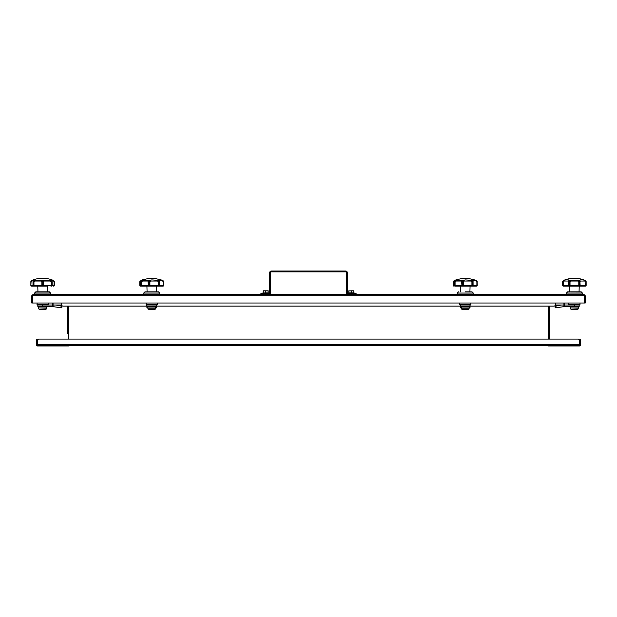 <?xml version="1.0" encoding="UTF-8"?>
<svg xmlns="http://www.w3.org/2000/svg" width="617" height="617" viewBox="0 0 617 617"><rect width="100%" height="100%" fill="white"/><g stroke="black" fill="none" stroke-linecap="round" stroke-linejoin="round"><path stroke-width="0.93" d="M583.759 294.941L584.484 295.666L584.484 303.024L585.201 303.024L585.201 295.666L583.759 294.224L584.422 295.666L584.422 303.024L32.578 303.024L32.578 295.666L33.241 294.224L583.759 294.224M584.484 295.666L585.201 295.666M33.241 294.224L31.799 295.666L31.799 303.024L32.516 303.024L32.516 295.666L31.799 295.666M33.241 294.941L32.516 295.666M32.578 295.666L584.422 295.666L584.276 295.157M66.983 345.967L68.587 345.967L68.587 345.489L37.552 345.489L37.552 340.692A1.596 1.596 0 0 1 39.156 339.088L577.844 339.088A1.596 1.596 0 0 1 579.448 340.692L579.448 345.489L66.983 345.489L66.983 345.967L37.552 345.967A0.956 0.956 0 0 1 36.596 345.003L36.596 341.17L37.074 341.17L37.074 339.566L36.596 339.566L36.596 341.17M52.592 303.024L52.592 306.618L53.07 306.618L53.07 303.024M37.074 341.17L37.074 345.003A0.478 0.478 0 0 0 37.552 345.489M146.915 306.14L63.15 306.14A1.596 1.596 0 0 1 61.546 304.543L61.546 303.024M555.454 303.024L555.454 304.543A1.596 1.596 0 0 1 553.85 306.14L470 306.14M460.405 306.14L156.517 306.14M553.85 306.14L549.377 306.14L549.377 339.088L577.844 339.088M67.623 333.728L67.623 306.14L63.15 306.14M550.017 345.967L550.017 345.489L548.413 345.489L548.413 345.967L579.448 345.967A0.956 0.956 0 0 0 580.404 345.003L580.404 339.566L579.926 339.566L579.926 345.003A0.478 0.478 0 0 1 579.448 345.489M555.177 305.446L555.177 305.97L555.971 306.032L561.539 305.022L555.377 305.022L563.93 305.022L563.93 306.618L564.408 306.618L564.408 303.024M564.408 306.618L574.365 306.618L574.365 305.022L563.93 305.022L563.93 303.024M67.623 339.088L39.156 339.088M353.911 294.224L353.911 293.422L356.086 293.422L356.086 294.224M353.911 293.422L348.088 293.422A0.802 0.802 0 0 1 347.286 292.628L347.286 272.629A1.596 1.596 0 0 0 345.69 271.033L271.31 271.033A1.596 1.596 0 0 0 269.714 272.629L269.714 292.628A0.802 0.802 0 0 1 268.912 293.422L263.089 293.422L263.089 294.224M260.914 294.224L260.914 293.422L263.089 293.422M268.912 294.224A1.596 1.596 0 0 0 270.516 292.628L270.516 272.629A0.802 0.802 0 0 1 271.31 271.835L345.69 271.835A0.802 0.802 0 0 1 346.484 272.629L346.484 292.628A1.596 1.596 0 0 0 348.088 294.224M351.281 290.784L353.402 290.784L351.281 290.784M351.328 290.784L351.366 292.867L353.803 292.867L353.726 290.784L349.245 290.869M348.767 290.869L348.767 292.867L348.844 290.784M351.281 292.867L347.926 293.106L354.644 293.106L351.281 292.867M353.688 290.784L348.844 290.869L348.844 292.867L351.204 292.867L351.243 290.784M265.719 290.784L263.598 290.784L265.719 290.784M268.233 292.867L268.156 290.784L263.274 290.784L263.197 292.867M265.757 290.784L265.796 292.867L268.156 292.867L268.117 290.784M265.719 292.867L262.356 293.106L269.074 293.106L265.719 292.867M44.193 309.125L40.992 309.125M46.445 308.762L38.994 309.125A9.61 9.61 0 0 0 40.869 309.665L44.324 309.665A9.61 9.61 0 0 0 46.19 309.125L46.499 307.035L38.686 307.035L39.087 306.618M47.254 291.826L47.424 286.149L31.652 286.149L37.76 286.149L37.938 291.826M43.969 281.043L43.375 280.303L50.378 280.303L51.789 281.198L51.234 281.707L50.185 281.043L43.969 281.043L43.337 281.707L43.337 285.347L52.167 285.347A0.802 0.764 -90 0 1 51.404 286.149L51.234 281.707L51.89 281.198A0.802 0.532 -16.9 0 1 52.167 281.684L51.697 281.707L51.697 285.347A0.802 0.393 90 0 1 51.311 286.149L50.941 286.149M42.666 286.149L43.337 285.347A0.802 0.671 90 0 1 42.666 286.149L34.344 286.149M53.54 286.149A0.802 0.802 0 0 0 54.335 285.347A0.802 0.787 90 0 1 53.532 286.149A0.802 0.578 -90 0 0 54.111 285.347L54.327 281.707L54.335 285.347M42.519 286.149A0.802 0.671 -90 0 1 41.848 285.347L41.848 281.707L41.223 281.043L34.999 281.043L33.95 281.707L33.95 285.347L42.218 285.347L42.519 286.149M31.652 286.149A0.802 0.802 0 0 1 30.85 285.347L30.865 281.707L30.85 285.347A0.802 0.787 -90 0 0 31.652 286.149A0.802 0.578 90 0 1 31.074 285.347L33.017 285.347A0.802 0.764 90 0 0 33.788 286.149A0.802 0.802 0 0 1 32.986 285.347L33.017 281.707A0.802 0.532 16.9 0 1 33.017 281.468L33.017 281.468A0.802 0.532 16.9 0 1 33.295 281.198L34.807 280.303L41.809 280.303L42.974 281.707L42.218 281.707L42.218 285.347L42.974 285.347L43.337 281.707A0.802 0.463 28 0 0 42.673 281.198L43.375 280.303L41.809 280.303L41.223 281.043M33.881 286.149A0.802 0.393 -90 0 1 33.488 285.347L33.488 281.707L33.017 281.707L33.017 285.347L33.95 285.347L33.881 286.149M54.157 281.707L54.327 281.707A0.802 0.717 160.6 0 0 54.288 281.437L51.712 280.496L52.167 281.468A0.802 0.802 0 0 1 52.198 281.707L52.167 281.707A0.802 0.694 31.8 0 0 51.89 281.198L51.358 280.303L51.897 281.043L51.358 280.303L52.121 279.902L54.142 281.198A0.802 0.401 -34 0 1 54.196 281.259L52.121 279.902A30.904 30.904 0 0 0 45.712 278.39L39.473 278.39A30.904 30.904 0 0 0 33.071 279.902L33.835 280.303L33.295 281.198A0.802 0.694 148.2 0 0 33.017 281.707L32.986 281.707A0.802 0.802 0 0 1 33.017 281.468L33.411 280.596M33.295 281.043L33.827 280.303L33.295 281.043C33.727 280.319 33.21 280.319 31.752 281.043L31.074 281.707L30.865 285.347M30.865 281.707L30.85 281.714A0.802 0.717 19.4 0 1 30.896 281.437L31.074 281.707A0.802 0.401 34 0 1 30.989 281.259L32.053 280.319M53.432 281.043L53.131 280.319M54.219 281.298A0.802 0.717 160.6 0 1 54.288 281.437A0.802 0.802 0 0 0 54.196 281.259A0.802 0.401 -34 0 1 54.111 281.707L54.111 285.347L52.198 285.347L52.198 281.707M31.752 281.043L32.099 280.303L31.043 281.198A0.802 0.401 34 0 0 30.989 281.259A0.802 0.802 0 0 0 30.896 281.437A0.802 0.717 19.4 0 1 30.966 281.298M41.848 281.707A0.802 0.463 -28 0 1 42.511 281.198L41.848 281.707M34.999 281.043L34.807 280.303L33.835 280.303M33.395 281.198L33.95 281.707L33.395 281.198M51.358 280.303L50.378 280.303L50.185 281.043M42.38 278.313L42.812 278.313M34.598 294.147L50.594 294.147L50.594 293.06L34.598 293.06L34.675 294.224M50.594 293.06L49.36 291.826L35.832 291.826L34.621 293.006L50.571 293.006M36.997 303.024L37.429 305.022L48.172 304.644L37.02 304.644M48.195 303.024L48.172 304.644M61.823 305.446L61.823 307.783L61.029 307.844L61.823 307.783L61.823 305.97L55.461 305.022L61.623 305.022M37.838 305.022L37.838 306.618L42.635 306.618L42.635 305.022L55.461 305.022M53.07 306.618L61.029 307.844L61.029 306.032M42.635 306.618L52.592 306.618M576.008 309.125L572.807 309.125M578.252 308.762L578.006 309.125A9.61 9.61 0 0 1 576.131 309.665L572.676 309.665A9.61 9.61 0 0 1 570.81 309.125L578.252 308.762L578.314 307.035L570.501 307.035L570.902 306.618M584.901 280.303L585.957 281.198A0.802 0.401 -34 0 1 586.011 281.259A0.802 0.802 0 0 1 586.104 281.437L585.973 285.347A0.802 0.656 90 0 1 585.317 286.149L585.957 281.198A0.802 0.717 -19.4 0 1 586.135 281.707L586.15 285.347A0.802 0.802 0 0 1 585.348 286.149L569.476 286.149A0.802 0.794 -90 0 1 568.681 285.347L568.882 285.347A0.802 0.594 90 0 0 569.476 286.149L563.46 286.149A0.802 0.802 0 0 1 562.665 285.347L562.673 281.722M563.221 285.347L563.498 286.149A0.802 0.656 -90 0 1 562.843 285.347L568.681 285.347L568.481 281.043L564.177 281.043L563.221 281.707L563.221 285.347M579.062 291.826L579.24 286.149L583.119 286.149M583.212 286.149L582.749 286.149M582.656 286.149L566.159 286.149L569.576 286.149L569.746 291.826M579.201 286.149A0.802 0.409 -90 0 1 578.785 285.347L579.926 285.347L579.926 281.707L579.247 281.707L579.201 286.149M570.023 285.347A0.802 0.409 90 0 1 569.614 286.149L569.56 281.707L568.882 281.707L568.882 285.347L578.785 285.347L578.785 281.707L577.859 281.043L570.956 281.043L570.023 281.707L570.023 285.347M579.332 286.149A0.802 0.594 -90 0 0 579.926 285.347L580.127 285.347A0.802 0.794 90 0 1 579.332 286.149M583.929 279.902A30.904 30.904 0 0 0 577.527 278.39L571.288 278.39A30.904 30.904 0 0 0 564.879 279.902L562.858 281.198L564.262 280.303L564.177 281.043M562.781 281.298A0.802 0.401 34 0 1 562.804 281.259L564.262 280.303C566.73 279.547 568.35 279.547 569.113 280.303L568.481 281.043M568.681 281.707A0.802 0.555 -7.2 0 1 569.206 281.198A0.802 0.54 124.3 0 0 568.882 281.707L568.681 281.707M570.956 281.043L570.524 280.303L569.113 280.303L569.206 281.198L570.524 280.303L578.291 280.303L579.61 281.198A0.802 0.54 55.7 0 1 579.926 281.707L580.127 285.347L586.15 285.347M562.843 281.707A0.802 0.594 51.4 0 1 562.889 281.198L563.221 281.707L562.673 281.707A0.802 0.717 -160.6 0 1 562.712 281.437L562.665 281.714M580.327 281.043L580.127 281.707A0.802 0.555 7.2 0 0 579.61 281.198L579.702 280.303C580.466 279.547 582.078 279.547 584.546 280.303L585.919 281.198A0.802 0.594 128.6 0 1 585.973 281.707L584.638 281.043L580.327 281.043L579.702 280.303L578.291 280.303L577.859 281.043M569.344 281.198L570.023 281.707L569.344 281.198M578.785 281.707L579.463 281.198L578.785 281.707M584.947 280.326L586.011 281.259A0.802 0.401 -34 0 1 586.034 281.298M584.638 281.043L584.893 280.303M574.188 278.313L574.62 278.313M581.229 291.849L567.586 291.849L581.168 291.826L582.379 293.006L582.325 294.224M582.402 293.06L566.406 293.06L566.491 294.224M566.406 293.06L582.379 293.006M567.586 291.849L566.429 293.006M580.003 303.024L579.98 304.644L568.805 304.59L580.003 304.59M568.805 303.024L568.805 304.59M569.183 304.999L579.625 304.999L568.828 304.644M555.177 307.783L555.177 305.97L555.177 307.783L555.971 307.844L563.93 306.618M574.365 306.618L579.162 306.618L579.162 305.022M143.506 286.149L141.694 286.149A0.802 0.54 -90 0 1 141.154 285.347L141.154 281.707L140.83 285.347L141.586 285.347L141.694 286.149L149.191 286.149A0.802 0.748 -90 0 1 148.442 285.347L148.728 285.347A0.802 0.455 90 0 0 149.191 286.149L149.461 281.707L148.728 281.707L148.728 285.347L149.892 285.347A0.802 0.555 90 0 1 149.337 286.149L158.685 286.149L158.43 285.347L158.908 285.347L158.8 286.149A0.802 0.694 -90 0 0 159.502 285.347L159.502 281.707L158.908 281.707L158.908 285.347L163.397 285.347L163.397 281.707L162.564 281.043C160.682 280.319 159.687 280.319 159.564 281.043L159.595 285.347A0.802 0.794 -90 0 1 158.8 286.149A0.802 0.802 0 0 0 159.602 285.347L159.502 281.707A0.802 0.632 46.9 0 0 159.194 281.198L158.97 280.303C159.101 279.547 160.227 279.547 162.34 280.303L163.582 281.198A0.802 0.671 -39.5 0 1 163.706 281.707L163.706 285.347A0.802 0.74 90 0 1 162.965 286.149L158.762 286.149M163.397 281.707L163.706 281.707A0.802 0.671 140.5 0 0 163.582 281.198L163.397 281.707L162.34 280.303L154.875 278.39L148.635 278.39L141.146 280.303L140.113 281.707L140.113 285.347A0.802 0.44 90 0 0 140.553 286.149A0.802 0.74 -90 0 1 139.812 285.347L139.812 281.707A0.802 0.671 39.5 0 1 139.928 281.198L142.38 279.917M139.928 281.198L139.812 281.707M150.17 309.665A0.401 0.401 0 0 1 150.024 309.665L153.486 309.665A9.61 9.61 0 0 0 155.353 309.125A0.401 0.401 0 0 0 155.6 308.762L155.661 307.035A0.401 0.401 0 0 0 155.26 306.618M155.353 309.125L148.157 309.125A0.401 0.401 0 0 1 147.91 308.762L147.849 307.035A0.401 0.401 0 0 1 148.25 306.618M155.785 286.149L162.965 286.149A0.802 0.44 -90 0 0 163.397 285.347L163.706 285.347M150.687 281.043L149.892 281.707L149.892 285.347L158.43 285.347L158.43 281.707L157.42 281.043L150.687 281.043L150.162 280.303L151.759 279.902L157.744 280.303L159.194 281.198A0.802 0.555 -5.2 0 1 159.595 281.63L159.595 281.63A0.802 0.555 -5.2 0 1 159.595 281.707A0.802 0.802 0 0 0 159.595 281.63L159.564 281.144M142.612 281.043L141.586 281.707L141.586 285.347L148.442 285.347L148.011 281.043L142.612 281.043L142.558 280.303L148.635 280.303L149.044 281.198L150.162 280.303L148.635 280.303L148.011 281.043M141.879 280.303C142.974 279.547 142.974 279.547 141.879 280.303L141.131 281.198A0.802 0.486 58.3 0 0 141.154 281.707L142.558 280.303L141.424 281.043L141.879 280.303M140.884 281.46A0.802 0.478 26.6 0 1 141.062 281.198A0.802 0.725 172.2 0 0 140.83 281.707L140.83 285.347A0.802 0.794 90 0 0 141.625 286.149A0.802 0.802 0 0 1 140.83 285.347L139.812 285.347M157.42 281.043L157.744 280.303L158.962 280.303L159.564 281.043M158.43 281.707L159.07 281.198L158.43 281.707M149.198 281.198A0.802 0.386 35 0 1 149.892 281.707L149.198 281.198M163.004 280.658L163.582 281.198M149.044 281.198A0.802 0.416 119.2 0 0 148.728 281.707L148.442 281.707A0.802 0.524 -18.7 0 1 149.044 281.198M162.256 280.272L160.968 279.879M151.975 278.313L151.535 278.313A52.391 52.391 0 0 1 154.713 278.383L148.79 278.39M151.535 278.313A52.391 52.391 0 0 0 148.797 278.383M151.759 291.826L158.577 291.849L144.933 291.849L156.903 291.826L156.417 291.826L156.587 286.149M146.16 303.024L146.16 304.59L157.35 304.59L146.183 304.644L156.98 304.999L146.591 305.022L146.915 306.618L156.517 306.618L156.517 307.844L155.638 307.76M147.872 307.736L146.915 307.844L146.915 306.618M151.759 305.022L156.517 305.022L156.517 306.618M456.996 286.149L455.184 286.149A0.802 0.54 -90 0 1 454.644 285.347L454.644 281.707L454.32 285.347L455.076 285.347L455.184 286.149L462.681 286.149A0.802 0.748 -90 0 1 461.925 285.347L462.218 285.347A0.802 0.455 90 0 0 462.681 286.149L462.951 281.707L462.218 281.707L462.218 285.347L463.382 285.347A0.802 0.555 90 0 1 462.827 286.149L472.175 286.149L471.92 285.347L472.398 285.347L472.29 286.149A0.802 0.694 -90 0 0 472.984 285.347L472.984 281.707L472.398 281.707L472.398 285.347L476.887 285.347L476.887 281.707L476.046 281.043C474.172 280.319 473.177 280.319 473.054 281.043L473.085 285.347A0.802 0.794 -90 0 1 472.29 286.149A0.802 0.802 0 0 0 473.092 285.347L472.984 281.707A0.802 0.632 46.9 0 0 472.684 281.198L472.46 280.303C472.591 279.547 473.717 279.547 475.83 280.303L477.072 281.198A0.802 0.671 -39.5 0 1 477.188 281.707L477.188 285.347A0.802 0.74 90 0 1 476.447 286.149L472.252 286.149M476.463 286.149L477.265 285.347L477.095 281.229L475.854 280.303L468.365 278.39L462.125 278.39L454.636 280.303L453.603 281.707L453.603 285.347A0.802 0.44 90 0 0 454.035 286.149A0.802 0.74 -90 0 1 453.294 285.347L453.294 281.707A0.802 0.671 39.5 0 1 453.418 281.198L455.87 279.917M453.418 281.198L453.294 281.707M463.66 309.665A0.401 0.401 0 0 1 463.514 309.665L466.976 309.665A9.61 9.61 0 0 0 468.843 309.125A0.401 0.401 0 0 0 469.09 308.762L469.151 307.035A0.401 0.401 0 0 0 468.75 306.618M468.843 309.125L461.647 309.125A0.401 0.401 0 0 1 461.4 308.762L461.339 307.035A0.401 0.401 0 0 1 461.74 306.618M469.267 286.149L476.447 286.149A0.802 0.44 -90 0 0 476.887 285.347L477.188 285.347M464.177 281.043L463.382 281.707L463.382 285.347L471.92 285.347L471.92 281.707L470.91 281.043L464.177 281.043L463.652 280.303L465.241 279.902L471.234 280.303L472.684 281.198A0.802 0.555 -5.2 0 1 473.085 281.63L473.085 281.63A0.802 0.555 -5.2 0 1 473.085 281.707A0.802 0.802 0 0 0 473.085 281.63L473.046 281.144M456.102 281.043L455.076 281.707L455.076 285.347L461.925 285.347L461.501 281.043L456.102 281.043L456.048 280.303L462.125 280.303L462.534 281.198L463.652 280.303L462.125 280.303L461.501 281.043M477.072 281.198L475.83 280.303L476.887 281.707L477.072 281.198A0.802 0.671 140.5 0 1 477.188 281.707L476.887 281.707M455.369 280.303C456.464 279.547 456.464 279.547 455.369 280.303L454.621 281.198A0.802 0.486 58.3 0 0 454.644 281.707L456.048 280.303L454.914 281.043L455.369 280.303M454.367 281.46A0.802 0.478 26.6 0 1 454.552 281.198A0.802 0.725 172.2 0 0 454.32 281.707L454.313 285.347A0.802 0.794 90 0 0 455.115 286.149A0.802 0.802 0 0 1 454.313 285.347L454.32 285.347M470.91 281.043L471.226 280.303L472.452 280.303L473.054 281.043M471.92 281.707L472.56 281.198L471.92 281.707M462.688 281.198A0.802 0.386 35 0 1 463.382 281.707L462.688 281.198M462.534 281.198A0.802 0.416 119.2 0 0 462.218 281.707L461.925 281.707A0.802 0.524 -18.7 0 1 462.534 281.198M475.746 280.272L474.458 279.879M476.486 280.658L475.854 280.303M468.203 278.383A52.391 52.391 0 0 0 462.287 278.383L468.21 278.39M465.241 291.826L472.067 291.849L465.241 291.826M461.362 307.736L460.405 307.844L460.405 306.618L470 306.618L470 305.022L470.409 305.022L460.02 304.999L470.817 304.644L459.65 304.59L470.817 304.644M470 306.618L470 307.844L469.128 307.76M460.405 305.022L460.405 306.618M548.413 339.088L548.413 306.14M68.587 306.14L68.587 339.088M37.552 344.525L579.448 344.525M579.926 341.17L580.404 341.17M353.726 292.867L353.803 290.869M354.644 293.106L348.165 293.422M263.274 290.784L268.233 290.869M263.274 292.867L263.312 290.784M265.634 292.867L265.672 290.784M269.074 293.106L262.595 293.422M51.404 286.149A0.802 0.802 0 0 0 52.198 285.347L52.167 281.707M49.414 291.849L35.771 291.849M36.997 304.59L48.195 304.59M37.375 304.999L47.818 304.999M61.692 305.214L57.281 305.214M565.72 286.072L565.766 285.347M566.406 294.147L582.402 294.147M559.719 305.214L555.308 305.214M555.971 306.032L555.971 307.844M155.661 307.035L147.849 307.035M147.91 308.762L155.6 308.762M151.759 294.147L159.672 294.224L159.749 293.06L143.761 293.06L143.761 294.147L151.759 294.147M143.761 293.06L159.749 293.06M469.151 307.035L461.339 307.035M461.4 308.762L469.09 308.762M465.241 294.147L473.162 294.224L473.239 293.06L457.251 293.06L457.251 294.147L465.241 294.147M457.251 293.06L473.239 293.06M46.499 307.035L46.098 306.618M38.748 308.762L38.686 307.035M578.314 307.035L577.913 306.618M570.555 308.762L570.501 307.035M563.869 280.319L564.879 279.902M141.146 280.303L139.735 281.722L139.735 285.347L140.537 286.149M148.157 309.125A9.61 9.61 0 0 0 150.024 309.665M150.101 309.672L153.409 309.672M162.364 280.303L163.775 281.722L163.775 285.347L162.973 286.149M140.83 281.707A0.802 0.802 0 0 1 140.915 281.344L141.077 281.059M142.704 279.732L141.702 280.388L142.504 279.833L142.157 280.496M147.093 291.826L146.923 286.149M158.523 291.826L159.726 293.006M144.987 291.826L143.784 293.006M157.35 303.024L157.35 304.59M454.636 280.303L453.225 281.722L453.225 285.347L454.027 286.149M461.647 309.125A9.61 9.61 0 0 0 463.514 309.665M463.591 309.672L466.899 309.672M456.194 279.732L454.397 281.344L455.647 280.496M469.907 291.826L470.077 286.149M460.583 291.826L460.413 286.149M465.465 278.313L465.025 278.313M472.013 291.826L473.216 293.006M458.477 291.826L457.274 293.006M459.65 303.024L459.65 304.59M470.84 303.024L470.84 304.59"/></g></svg>

